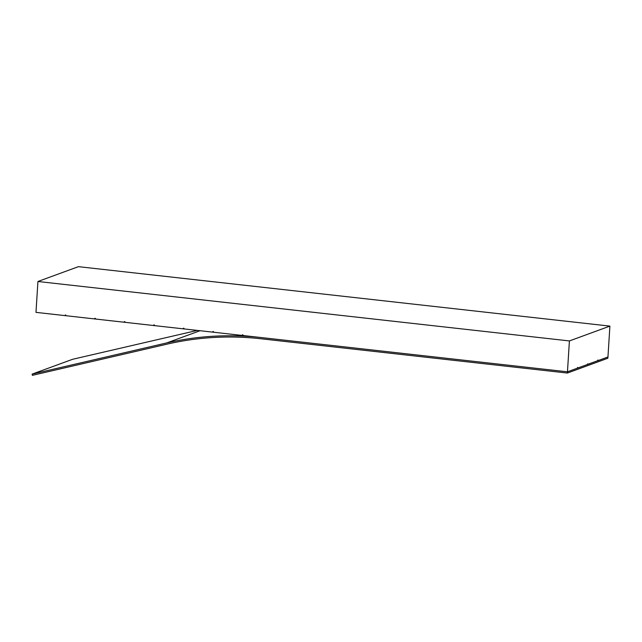 <?xml version="1.0" encoding="UTF-8"?>
<svg xmlns="http://www.w3.org/2000/svg" width="642" height="642" viewBox="0 0 642 642"><rect width="100%" height="100%" fill="white"/><g stroke="black" fill="none" stroke-linecap="round" stroke-linejoin="round"><path stroke-width="0.96" d="M37.926 281.493L569.406 340.934L609.9 326.112L78.428 266.663L37.926 281.493L35.984 312.365L65.219 315.639L65.251 315.021L65.845 315.086L65.805 315.703L94.743 318.938L94.783 318.32L95.369 318.392L95.337 319.01L124.267 322.244L124.877 322.019L124.267 322.244L124.307 321.626L124.901 321.69L124.861 322.308L153.799 325.542L154.401 325.325L153.799 325.542L153.831 324.924L154.425 324.996L154.385 325.614L183.323 328.848L183.363 328.231L183.949 328.295L183.909 328.913L212.847 332.147L212.887 331.529L213.481 331.601L213.441 332.219L242.371 335.453L242.981 335.228L242.371 335.453L242.411 334.835L243.005 334.899L242.965 335.517L567.456 371.814L607.958 356.984L607.878 358.22L567.384 373.05L260.981 338.775A311.49 292.399 -110.1 0 0 166.992 344.16L32.397 375.337L32.1 374.125L72.594 359.295L197.295 330.413M569.406 340.934L567.384 373.05M587.607 364.439L587.647 363.821L587.607 364.439L577.688 368.067L577.728 367.457L577.479 368.147L577.519 367.529L577.479 368.147L567.456 371.814L261.061 337.54A312.742 293.571 -110.1 0 0 166.687 342.94L32.1 374.125M609.9 326.112L607.958 356.984L597.935 360.66L597.975 360.042L597.935 360.66L587.615 364.343M597.774 360.114L597.734 360.732L597.774 360.114M65.219 315.639L65.805 315.703L65.845 315.086L65.251 315.021L65.219 315.639M94.743 318.938L95.337 319.01L95.369 318.392L94.783 318.32L94.743 318.938M183.323 328.848L183.909 328.913L183.949 328.295L183.363 328.231L183.323 328.848M212.847 332.147L213.441 332.219L213.481 331.601L212.887 331.529L212.847 332.147M153.799 325.542L154.385 325.614M124.267 322.244L124.861 322.308M242.371 335.453L242.965 335.517M166.687 342.94L200.079 330.718"/></g></svg>
